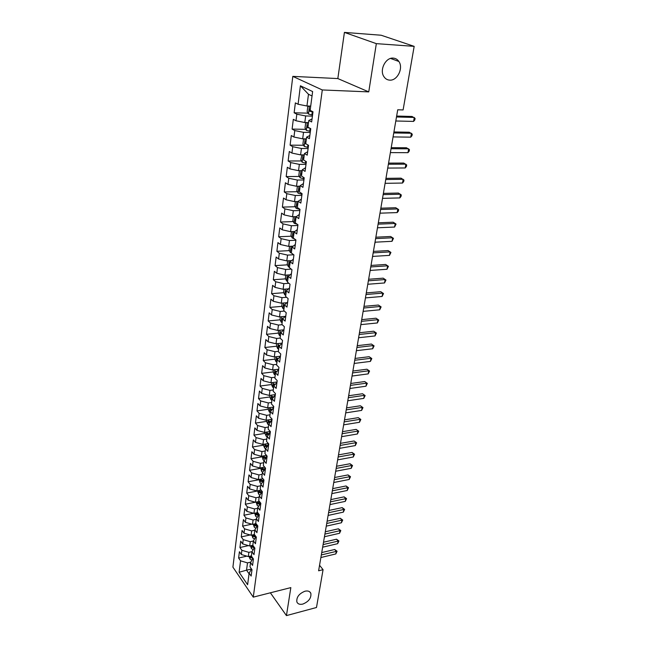 <?xml version="1.0" encoding="UTF-8"?>
<svg xmlns="http://www.w3.org/2000/svg" width="648" height="648" viewBox="0 0 648 648"><rect width="100%" height="100%" fill="white"/><g stroke="black" fill="none" stroke-linecap="round" stroke-linejoin="round"><path stroke-width="0.97" d="M304.957 591.219C307.946 590.571 309.906 591.276 310.846 593.333C311.413 598.047 308.74 601.636 302.827 604.074C299.805 604.762 297.821 604.049 296.865 601.952C296.339 597.213 299.036 593.633 304.957 591.219M393.304 58.118C395.636 58.312 397.491 59.43 398.876 61.479C403.672 68.089 397.281 80.943 389.659 80.133C387.253 79.971 385.333 78.805 383.916 76.65C379.218 70.041 385.698 57.186 393.304 58.118M292.807 76.375L232.907 567.138L253.271 597.14L322.291 89.959L292.807 76.375L337.835 78.57L368.752 91.886L376.334 43.643L344.412 32.4L337.835 78.57M344.412 32.4L381.162 35.235L414.169 46.356L376.334 43.643M312.044 95.977L308.48 94.276L300.405 85.795L298.08 104.255L295.366 102.886L294.135 112.784L296.825 114.194L295.998 120.771L293.317 119.337L292.102 129.09L294.767 130.564L293.949 137.044L291.292 135.545L290.101 145.152L292.734 146.691L291.932 153.074L289.308 151.511L288.125 160.979L290.733 162.583L289.94 168.877L287.339 167.249L286.181 176.58L288.757 178.241L287.979 184.437L285.412 182.76L284.261 191.954L286.813 193.671L286.043 199.778L283.5 198.045L282.374 207.109L284.901 208.883L284.14 214.901L281.621 213.111L280.511 222.045L283.006 223.876L282.261 229.813L279.774 227.966L278.672 236.771L281.143 238.65L280.406 244.507L277.943 242.603L276.866 251.294L279.312 253.222L278.583 258.998L276.145 257.045L275.076 265.615L277.498 267.592L276.785 273.286L274.371 271.285L273.318 279.734L275.716 281.759L275.011 287.372L272.622 285.331L271.577 293.666L273.958 295.731L273.254 301.271L270.896 299.182L269.868 307.395L272.217 309.517L271.528 314.977L269.187 312.838L268.175 320.946L270.508 323.109L269.827 328.496L267.511 326.317L266.514 334.319L268.815 336.523L268.142 341.836L265.85 339.617L264.87 347.506L267.146 349.75L266.49 354.991L264.214 352.739L263.242 360.523L265.502 362.807L264.854 367.983L262.602 365.683L261.638 373.37L263.882 375.686L263.234 380.789L261.006 378.456L260.059 386.046L262.278 388.403L261.646 393.441L259.435 391.068L258.503 398.552L260.699 400.942L260.075 405.915L257.88 403.51L256.964 410.905L259.135 413.327L258.52 418.235L256.349 415.797L255.442 423.087L257.596 425.55L256.989 430.402L254.842 427.923L253.943 435.124L256.082 437.619L255.474 442.406L253.344 439.895L252.461 447.007L254.575 449.534L253.984 454.256L251.87 451.721L250.995 458.735L253.093 461.295L252.509 465.961L250.42 463.393L249.553 470.327L251.635 472.91L251.051 477.511L248.978 474.919L248.127 481.764L250.185 484.38L249.61 488.924L247.56 486.3L246.718 493.063L248.759 495.704L248.192 500.199L246.159 497.543L245.325 504.225L247.35 506.89L246.791 511.329L244.774 508.648L243.948 515.249L245.957 517.946L245.406 522.329L243.405 519.623L242.595 526.135L244.579 528.857L244.037 533.183L242.052 530.461L241.25 536.9L243.227 539.638L242.684 543.915L240.716 541.161L239.93 547.528L241.882 550.29L241.348 554.518L239.404 551.74L238.618 558.033L246.848 556.146M300.405 85.795L312.628 91.554L310.149 110.346L313 111.788L311.648 121.954L308.812 120.471L307.93 127.162L310.757 128.677L309.42 138.68L306.617 137.125L305.751 143.718L308.537 145.298L307.225 155.156L304.455 153.536L303.596 160.032L306.358 161.676L305.062 171.38L302.324 169.695L301.482 176.094L304.212 177.803L302.932 187.361L300.226 185.62L299.392 191.921L302.089 193.687L300.834 203.108L298.161 201.301L297.335 207.514L300.008 209.345L298.769 218.619L296.12 216.764L295.31 222.88L297.95 224.767L296.735 233.912L294.111 231.992L293.317 238.027L295.925 239.963L294.727 248.978L292.135 247.001L291.349 252.947L293.933 254.939L292.75 263.825L290.183 261.8L289.413 267.656L291.964 269.698L290.798 278.454L288.263 276.38L287.501 282.155L290.029 284.253L288.878 292.888L286.367 290.758L285.614 296.452L288.117 298.598L286.983 307.111L284.496 304.941L283.751 310.554L286.23 312.741L285.112 321.133L282.649 318.913L281.921 324.454L284.375 326.689L283.273 334.959L280.835 332.699L280.114 338.159L282.544 340.443L281.451 348.6L279.045 346.291L278.332 351.678L280.738 354.002L279.661 362.054L277.271 359.705L276.575 365.018L278.956 367.384L277.895 375.322L275.53 372.932L274.841 378.173L277.198 380.579L276.153 388.403L273.812 385.981L273.132 391.149L275.457 393.595L274.428 401.315L272.111 398.852L271.439 403.955L273.748 406.434L272.735 414.056L270.435 411.561L269.779 416.591L272.063 419.102L271.058 426.627L268.782 424.092L268.134 429.057L270.394 431.609L269.406 439.036L267.154 436.46L266.506 441.369L268.75 443.953L267.778 451.275L265.542 448.675L264.911 453.511L267.13 456.127L266.166 463.361L263.955 460.72L263.331 465.499L265.526 468.148L264.578 475.284L262.391 472.619L261.768 477.333L263.947 480.014L263.007 487.061L260.844 484.364L260.229 489.013L262.383 491.727L261.46 498.685L259.313 495.955L258.706 500.556L260.844 503.294L259.929 510.154L257.799 507.4L257.207 511.944L259.322 514.706L258.422 521.486L256.308 518.708L255.725 523.187L257.823 525.982L256.932 532.68L254.842 529.87L254.259 534.3L256.341 537.119L255.458 543.729L253.384 540.894L252.809 545.268L254.875 548.111L254.008 554.639L251.951 551.788L251.384 556.106L253.425 558.973L252.566 565.42L250.533 562.537L249.974 566.806L251.999 569.697L251.149 576.072L249.132 573.164L247.609 584.707L239.112 572.249L240.554 560.82L238.618 558.033M414.169 46.356L403.096 109.941L397.726 109.779L318.605 570.791L323.069 569.681L319.553 565.267M251.416 555.871L248.322 556.575L248.873 552.355L252.04 551.634M241.348 554.518L248.322 556.575M241.882 550.29L248.873 552.355M249.132 573.164L251.521 569.009M252.817 545.276L249.699 545.972L250.258 541.696L253.376 541.007M242.684 543.915L249.699 545.972M243.227 539.638L250.258 541.696M250.533 562.537L252.979 558.341M254.421 534.519L251.1 535.24L251.659 530.906L254.794 530.234M244.037 533.183L251.1 535.24M244.579 528.857L251.659 530.906M251.951 551.788L254.462 547.536M256.049 523.625L252.509 524.37L253.085 519.988L256.227 519.332M245.406 522.329L252.509 524.37M245.957 517.946L253.085 519.988M253.384 540.894L256.001 536.649M257.71 512.6L253.943 513.37L254.518 508.931L257.685 508.291M246.791 511.329L253.943 513.37M247.35 506.89L254.518 508.931M254.842 529.87L257.58 525.658M259.403 501.439L255.393 502.24L255.976 497.745L259.159 497.121M248.192 500.199L255.393 502.24M248.759 495.704L255.976 497.745M256.308 518.708L259.184 514.52M261.12 490.139L256.859 490.957L257.45 486.413L260.65 485.806M249.61 488.924L256.859 490.957M250.185 484.38L257.45 486.413M257.799 507.4L260.812 503.245M262.877 478.702L258.341 479.544L258.941 474.935L262.165 474.344M251.051 477.511L258.341 479.544M251.635 472.91L258.941 474.935M259.313 495.955L262.367 491.856M264.668 467.119L259.848 467.986L260.456 463.32L263.687 462.745M252.509 465.961L259.848 467.986M253.093 461.295L260.456 463.32M260.844 484.364L263.906 480.322M266.498 455.39L261.371 456.273L261.986 451.551L265.243 450.992M253.984 454.256L261.371 456.273M254.575 449.534L261.986 451.551M262.391 472.619L265.461 468.642M268.369 443.507L262.918 444.415L263.542 439.628L266.806 439.093M255.474 442.406L262.918 444.415M256.082 437.619L263.542 439.628M263.955 460.72L267.041 456.816M270.281 431.479L264.481 432.402L265.113 427.559L268.394 427.04M256.989 430.402L264.481 432.402M257.596 425.55L265.113 427.559M265.542 448.675L268.637 444.828M272.03 419.329L266.061 420.236L266.701 415.328L270.005 414.833M258.52 418.235L266.061 420.236M259.135 413.327L266.701 415.328M267.154 436.46L270.248 432.694M273.667 407.041L267.665 407.908L268.312 402.935L271.642 402.465M260.075 405.915L267.665 407.908M260.699 400.942L268.312 402.935M268.782 424.092L271.893 420.398M275.327 394.591L269.293 395.426L269.949 390.38L273.286 389.926M261.646 393.441L269.293 395.426M262.278 388.403L269.949 390.38M270.435 411.561L273.553 407.932M277.012 381.972L270.937 382.774L271.601 377.663L274.963 377.233M263.234 380.789L270.937 382.774M263.882 375.686L271.601 377.663M272.111 398.852L275.23 395.312M278.713 369.198L272.606 369.951L273.278 364.775L276.664 364.362M264.854 367.983L272.606 369.951M265.502 362.807L273.278 364.775M273.812 385.981L276.939 382.514M280.438 356.246L274.298 356.959L274.979 351.71L278.381 351.321M266.49 354.991L274.298 356.959M267.146 349.75L274.979 351.71M275.53 372.932L278.664 369.554M281.621 343.181L276.007 343.788L276.704 338.467L280.122 338.11M268.142 341.836L276.007 343.788M268.815 336.523L276.704 338.467M277.271 359.705L280.414 356.408M283.233 329.889L277.749 330.44L278.446 325.053L282.18 324.689M269.827 328.496L277.749 330.44M270.508 323.109L278.446 325.053M279.045 346.291L282.188 343.084M284.853 316.41L279.507 316.913L280.219 311.445L284.342 311.072M271.528 314.977L279.507 316.913M272.217 309.517L280.219 311.445M280.835 332.699L283.986 329.581M286.481 302.754L281.289 303.191L282.01 297.651L286.578 297.278M273.254 301.271L281.289 303.191M273.958 295.731L282.01 297.651M282.649 318.913L285.809 315.892M288.109 288.903L283.103 289.283L283.832 283.67L288.87 283.298M275.011 287.372L283.103 289.283M275.716 281.759L283.832 283.67M284.075 304.706L284.521 304.908L287.663 302.009M289.753 274.857L284.934 275.181L285.679 269.487L291.244 269.123M276.785 273.286L284.934 275.181M277.498 267.592L285.679 269.487M286.367 290.758L289.535 287.931M291.389 260.609L286.797 260.885L287.55 255.109L293.698 254.761M278.583 258.998L286.797 260.885M279.312 253.222L287.55 255.109M288.263 276.38L291.438 273.659M293.026 246.159L288.684 246.386L289.445 240.53L295.893 240.214M280.406 244.507L288.684 246.386M281.143 238.65L289.445 240.53M290.183 261.8L293.366 259.176M294.654 231.498L290.596 231.676L291.373 225.731L297.853 225.48M282.261 229.813L290.596 231.676M283.006 223.876L291.373 225.731M292.135 247.001L295.326 244.49M296.274 216.626L292.54 216.756L293.325 210.73L299.846 210.527M284.14 214.901L292.54 216.756M284.901 208.883L293.325 210.73M294.111 231.992L297.311 229.595M298.129 201.528L294.508 201.617L295.302 195.502L301.871 195.364M286.043 199.778L294.508 201.617M286.813 193.671L295.302 195.502M296.12 216.764L299.319 214.48M300.146 186.203L296.509 186.26L297.319 180.055L303.92 179.974M287.979 184.437L296.509 186.26M288.757 178.241L297.319 180.055M298.161 201.301L301.369 199.147M302.195 170.659L298.534 170.683L299.352 164.381L306.002 164.365M289.94 168.877L298.534 170.683M290.733 162.583L299.352 164.381M300.226 185.62L303.434 183.578M304.276 154.88L300.591 154.872L301.425 148.481L308.108 148.522M291.932 153.074L300.591 154.872M292.734 146.691L301.425 148.481M302.324 169.695L305.54 167.792M306.391 138.866L302.681 138.818L303.523 132.338L310.254 132.443M293.949 137.044L302.681 138.818M294.767 130.564L303.523 132.338M304.455 153.536L307.679 151.762M308.529 122.61L304.803 122.529L305.654 115.952L312.425 116.122M295.998 120.771L304.803 122.529M296.825 114.194L305.654 115.952M306.617 137.125L309.849 135.489M310.708 106.118L306.95 105.997L308.48 94.276M298.08 104.255L306.95 105.997M308.812 120.471L312.044 118.965M270.37 592.799L286.44 615.6L316.483 607.5L323.069 569.681M368.752 91.886L322.291 89.959M286.44 615.6L290.839 587.606L253.271 597.14M251.513 569.001L246.548 570.175L249.051 573.78M250.784 562.116L247.504 562.885L246.548 570.175L239.112 572.249M240.554 560.82L247.504 562.885M294.135 112.784L307.986 113.165M292.102 129.09L305.783 129.333M290.101 145.152L303.62 145.265M288.125 160.979L301.49 160.963M286.181 176.58L299.4 176.442M284.261 191.954L297.335 191.703M282.374 207.109L295.302 206.736M280.511 222.045L293.309 221.567M278.672 236.771L291.341 236.196M276.866 251.294L289.397 250.614M275.076 265.615L287.493 264.838M273.318 279.734L285.606 278.867M271.577 293.666L283.759 292.702M269.868 307.395L281.929 306.35M268.175 320.946L280.13 319.82M266.514 334.319L278.356 333.104M264.87 347.506L276.607 346.218M263.242 360.523L274.882 359.154M261.638 373.37L273.173 371.928L274.282 374.479L275.246 375.119M276.485 371.515L275.011 370.956L275.675 372.746M260.059 386.046L271.52 384.531M258.503 398.552L269.892 396.965M256.964 410.905L268.288 409.244M255.442 423.087L266.709 421.362M253.943 435.124L265.145 433.334M252.461 447.007L263.606 445.152M250.995 458.735L262.084 456.816M249.553 470.327L260.577 468.342M248.127 481.764L259.095 479.723M246.718 493.063L257.621 490.965M245.325 504.225L255.361 502.224M243.948 515.249L253.587 513.273M242.595 526.135L251.853 524.183M241.25 536.9L250.152 534.965M239.93 547.528L248.484 545.616M396.487 116.972L414.291 117.442L413.578 121.411L395.798 120.99M396.649 116.057L412.079 116.47L415.093 118.382L414.809 119.969L413.578 121.411M309.064 106.061L307.784 106.693L307.144 111.626L308.472 114.056L312.563 115.077M310.271 106.102L310.692 106.232M310.279 109.374L309.501 109.293L309.647 111.237L312.984 111.942M312.231 111.399L309.647 111.237M397.597 110.525L397.224 112.712M393.749 132.953L411.456 133.245L410.751 137.157L393.069 136.914M393.919 131.965L409.269 132.224L412.258 134.136L411.974 135.699L410.751 137.157M391.044 148.708L408.653 148.813L407.957 152.677L390.371 152.604M391.222 147.655L406.49 147.76L409.455 149.664L409.18 151.203L407.957 152.677M306.674 122.569L305.654 123.047L305.022 127.907L306.334 130.353L310.392 131.39M308.116 125.753L307.338 125.672L307.492 127.583L309.768 128.142M394.948 125.955L394.575 128.11M304.285 138.842L303.548 139.166L302.924 143.953L304.228 146.407L308.246 147.461M305.986 141.896L305.216 141.807L305.37 143.694L306.131 143.937M392.34 141.167L391.975 143.289M388.379 164.228L405.891 164.171L405.211 167.97L387.723 168.075M388.573 163.11L403.753 163.069L406.701 164.973L406.426 166.487L405.211 167.97M385.754 179.528L403.169 179.302L402.497 183.052L385.106 183.319M385.957 178.354L401.055 178.168L403.979 180.063L403.712 181.562L402.497 183.052M301.887 154.872L300.858 159.756L302.154 162.227L306.139 163.304M303.896 157.804L303.118 157.707L303.645 159.7M389.764 156.176L389.399 158.266M299.465 170.675L298.825 175.333L300.073 177.755L304.058 178.913M301.822 173.478L301.053 173.372L301.579 175.349M387.221 170.967L386.872 173.032M383.162 194.619L400.488 194.222L399.824 197.924L382.523 198.353M383.373 193.379L398.399 193.055L401.298 194.943L401.031 196.425L399.824 197.924M297.4 186.251L296.825 190.69L298.088 193.177L302.009 194.295M299.789 188.924L299.012 188.811L299.546 190.763M384.718 185.563L384.369 187.604M380.611 209.49L397.84 208.94L397.184 212.584L379.979 213.176M380.838 208.194L395.774 207.733L398.65 209.62L398.39 211.078L397.184 212.584M295.399 201.601L294.848 205.829L296.096 208.324L299.992 209.458M297.78 204.152L297.003 204.031L297.545 205.967M382.247 199.965L381.899 201.974M378.092 224.151L395.231 223.455L394.583 227.051L377.468 227.788M378.327 222.799L393.19 222.207L396.041 224.095L394.583 227.051M293.423 216.724L292.896 220.749L294.135 223.252L297.302 224.297M295.804 219.162L295.026 219.032L295.569 220.944M379.809 214.164L379.469 216.149M375.613 238.618L392.664 237.767L392.024 241.315L374.998 242.198M375.856 237.209L390.639 236.488L393.474 238.367L392.024 241.315M291.479 231.636L290.976 235.459L292.208 237.97L294.443 238.861M293.852 233.96L293.082 233.823L293.617 235.718M377.403 228.177L377.071 230.129M373.167 252.874L390.12 251.886L389.497 255.385L372.56 256.414M373.418 251.416L388.12 250.574L390.93 252.445L389.497 255.385M289.559 246.337L289.089 249.958L290.304 252.485L291.551 253.109M291.932 248.549L291.154 248.403L291.697 250.282M375.249 242.19L374.698 243.931M370.753 266.944L387.617 265.81L387.002 269.26L370.154 270.435M371.012 265.437L385.633 264.465L388.427 266.336L387.002 269.26M388.427 266.336L385.633 264.465M287.663 260.836L287.218 264.263L288.425 266.79L289.454 267.349M290.037 262.926L289.259 262.78L289.81 264.643M372.811 256.397L372.365 257.556M368.372 280.819L385.147 279.547L384.539 282.957L367.781 284.261M368.639 279.264L383.187 278.17L385.957 280.041L384.539 282.957M383.187 278.17L385.957 280.041M285.8 275.125L285.379 278.365L286.57 280.9L287.591 281.467M288.166 277.109L287.396 276.963L287.939 278.802M370.405 270.41L370.057 270.994M366.023 294.508L382.709 293.107L382.109 296.468L365.44 297.902M366.298 292.904L380.773 291.697L383.527 293.56L382.109 296.468M380.773 291.697L383.527 293.56M283.962 289.219L283.557 292.28L284.739 294.824L285.752 295.399M286.319 291.106L285.549 290.944L286.1 292.766M363.706 308.019L380.303 306.48L379.712 309.801L363.131 311.364M363.99 306.358L378.383 305.046L381.121 306.901L379.712 309.801M378.383 305.046L381.121 306.901M282.147 303.118L281.767 306.002L282.941 308.553L283.937 309.137M283.735 304.738L284.286 306.545M361.414 321.343L377.93 319.683L377.347 322.955L360.847 324.64M361.706 319.634L376.034 318.217L378.748 320.063L377.347 322.955M376.034 318.217L378.748 320.063M280.357 316.832L280.001 319.537L281.159 322.096L282.155 322.696M282.925 318.605L281.937 318.338L282.496 320.128M359.162 334.49L375.589 332.708L375.014 335.939L358.595 337.746M359.462 332.74L373.71 331.217L376.407 333.056L375.014 335.939M373.71 331.217L376.407 333.056M278.591 330.35L278.259 332.894L279.41 335.453L280.39 336.061M281.345 332.1L280.171 331.76L280.722 333.534M356.935 347.466L373.28 345.562L372.705 348.754L356.376 350.681M357.242 345.676L371.417 344.039L374.09 345.886L372.705 348.754M371.417 344.039L374.09 345.886M276.85 343.699L276.542 346.073L277.676 348.64L278.648 349.256M279.774 345.416L278.429 345.003L278.98 346.761M354.731 360.272L370.996 358.255L370.429 361.406L354.189 363.447M355.047 358.441L369.149 356.708L371.814 358.546L370.429 361.406M369.149 356.708L371.814 358.546M275.133 356.862L274.841 359.073L275.967 361.641L276.939 362.273M279.62 356.335L280.219 356.432M278.211 358.546L276.704 358.069L277.263 359.81M352.561 372.916L368.744 370.786L368.186 373.888L352.026 376.051M352.885 371.037L366.922 369.214L369.562 371.045L368.186 373.888M366.922 369.214L369.562 371.045M277.984 369.287L278.681 369.392M273.432 369.846L273.164 371.903M350.422 385.39L366.525 383.154L365.974 386.216L349.888 388.484M350.754 383.478L364.711 381.551L367.335 383.381L365.974 386.216M364.711 381.551L367.335 383.381M271.763 382.66L271.512 384.572L272.622 387.148L273.569 387.796M276.275 382.757L276.364 382.061L276.988 382.158M275.116 384.264L273.334 383.681L273.569 385.228L274.161 385.519M348.308 397.71L364.33 395.361L363.779 398.39L347.782 400.764M348.64 395.758L362.532 393.741L365.14 395.564L363.779 398.39M362.532 393.741L365.14 395.564M270.111 395.312L269.884 397.07L270.977 399.646L271.925 400.302M274.752 394.664L275.303 394.754M273.594 396.868L271.682 396.236L271.917 397.767L272.654 398.123M350.892 382.676L350.989 383.446M346.218 409.868L362.159 407.422L361.625 410.411L345.7 412.881M346.559 407.884L360.385 405.778L362.969 407.592L361.625 410.411M360.385 405.778L362.969 407.592M268.483 407.795L268.272 409.406L269.357 411.99L270.297 412.655M273.164 407.114L273.65 407.187M272.079 409.309L270.046 408.629L270.289 410.144L271.164 410.565M348.859 394.519L348.883 395.726M344.161 421.872L360.021 419.329L359.486 422.277L343.651 424.853M344.509 419.855L358.263 417.66L360.831 419.467L359.486 422.277M358.263 417.66L360.831 419.467M266.871 420.115L266.684 421.581L267.762 424.173L268.685 424.845M271.593 419.394L272.014 419.459M270.581 421.581L268.434 420.86L268.677 422.366L269.681 422.836M346.85 406.215L346.631 407.867M342.128 433.731L357.907 431.082L357.38 433.998L341.618 436.671M342.476 431.673L356.165 429.397L358.717 431.204L357.38 433.998M356.165 429.397L358.717 431.204M340.119 445.443L355.817 442.697L355.298 445.581L339.617 448.343M340.475 443.345L354.091 440.988L356.627 442.786L355.298 445.581M354.091 440.988L356.627 442.786M338.135 457.002L353.751 454.167L353.241 457.01L337.64 459.869M338.499 454.88L352.042 452.434L353.751 454.167L354.561 454.232L353.241 457.01M352.042 452.434L354.561 454.232M336.174 468.423L351.718 465.499L351.216 468.31L335.688 471.258M336.539 466.268L350.025 463.741L351.718 465.499L352.528 465.539L351.216 468.31M350.025 463.741L352.528 465.539M334.238 479.706L349.701 476.685L349.207 479.463L333.752 482.501M334.611 477.519L348.025 474.919L349.701 476.685L350.511 476.701L349.207 479.463M348.025 474.919L350.511 476.701M332.327 490.844L347.717 487.742L347.223 490.487L331.849 493.614M332.708 488.624L346.056 485.96L347.717 487.742L348.527 487.733L347.223 490.487M346.056 485.96L348.527 487.733M330.431 501.852L345.757 498.668L345.263 501.382L329.962 504.581M330.82 499.608L344.104 496.862L345.757 498.668L346.559 498.636L345.263 501.382M344.104 496.862L346.559 498.636M265.283 432.273L265.113 433.609L266.182 436.201L267.098 436.882M269.09 433.69L266.846 432.937L267.089 434.427L268.215 434.946M344.866 417.774L344.558 419.54M263.72 444.285L263.558 445.484L264.619 448.076L265.534 448.764M267.616 445.646L265.275 444.86L265.526 446.334L266.765 446.893M267.341 446.051L265.526 446.334M342.905 429.187L342.606 430.944M262.173 456.135L263.08 459.797L264.076 460.542M266.158 457.448L263.728 456.638L263.979 458.096L265.324 458.695M265.899 457.836L263.979 458.096M340.97 440.47L340.67 442.22M260.642 467.84L261.557 471.38L262.675 472.19M264.716 469.095L262.197 468.261L262.448 469.703L263.89 470.343M264.465 469.468L262.448 469.703M339.058 451.615L338.758 453.349M259.135 479.399L260.059 482.809L261.282 483.683M263.436 479.382L263.274 480.597L260.682 479.739L260.942 481.172L262.472 481.837M263.048 480.954L260.942 481.172M337.163 462.632L336.871 464.357M257.645 490.811L258.576 494.108L259.897 495.031M261.857 491.962L259.192 491.079L259.443 492.496L261.071 493.193M261.646 492.294L259.443 492.496M335.3 473.51L335 475.227M256.171 502.079L257.11 505.262L258.536 506.242M260.804 503.229L257.718 502.273L257.977 503.682L259.686 504.403M260.261 503.488L257.977 503.682M333.453 484.267L333.161 485.976M328.568 512.73L343.813 509.466L343.335 512.139L328.107 515.427M328.957 510.454L342.185 507.635L343.813 509.466L344.623 509.409L343.335 512.139M342.185 507.635L344.623 509.409M254.721 513.216L255.668 516.278L257.175 517.307M258.998 514.561L256.519 514.731L258.309 515.476M258.965 514.245L256.26 513.337L256.519 514.731M331.63 494.902L331.339 496.595M326.722 523.471L341.893 520.133L341.415 522.774L326.268 526.144M327.119 521.17L340.281 518.287L341.893 520.133L342.703 520.052L341.415 522.774M340.281 518.287L342.703 520.052M253.287 524.208L254.235 527.156L255.839 528.233M257.418 525.439L255.085 525.641L256.94 526.411M257.175 525.115L254.826 524.256L255.085 525.641M329.824 505.408L329.532 507.092M324.899 534.09L339.998 530.672L339.528 533.288L324.446 536.73M325.304 531.765L338.394 528.809L339.998 530.672L340.808 530.574L339.528 533.288M338.394 528.809L340.808 530.574M251.861 535.07L252.825 537.913L254.502 539.031M255.401 535.847L253.4 535.054L253.66 536.423L255.596 537.208M255.612 536.131L253.66 536.423M328.042 515.792L327.75 517.477M323.101 544.587L338.126 541.088L337.665 543.672L322.655 547.187M323.506 542.23L336.539 539.209L338.126 541.088L338.928 540.967L337.665 543.672M336.539 539.209L338.928 540.967M250.468 545.802L251.432 548.532L253.19 549.69M253.643 546.418L251.999 545.713L252.258 547.074L254.259 547.884M326.333 526.127L325.993 527.731M321.319 554.955L336.28 551.383L335.818 553.935L320.882 557.523M321.732 552.574L334.7 549.496L336.28 551.383L337.082 551.245L335.818 553.935M334.7 549.496L337.082 551.245M249.083 556.405L250.055 559.03L251.886 560.22M252.931 558.422L250.873 557.604L250.614 556.251L251.902 556.826M324.672 536.674L324.251 537.872M309.477 106.078L308.44 113.999M312.279 111.837L311.858 114.963M307.314 122.585L306.301 130.288M310.084 128.32L309.695 131.285M308.772 127.607L307.492 127.583M305.176 138.85L304.196 146.343M307.881 144.925L307.557 147.355M303.078 154.872L302.114 162.162M305.702 161.287L305.451 163.199M301.004 170.667L300.073 177.755M303.564 177.398L303.377 178.808M298.963 186.227L298.056 193.112M301.458 193.274L301.328 194.189M296.946 201.56L296.063 208.259M299.376 208.907L299.319 209.353M294.962 216.675L294.103 223.187M293.009 231.571L292.175 237.905M291.082 246.256L290.272 252.42M289.178 260.739L288.392 266.725M287.299 275.019L286.538 280.843M285.452 289.105L284.715 294.759M283.63 302.997L282.909 308.489M281.831 316.694L281.135 322.032M280.058 330.205L279.377 335.389M278.308 343.537L277.644 348.575M276.583 356.692L275.943 361.576M277.36 359.6L276.939 359.648M274.874 369.668L274.258 374.414M278.065 369.295L278 369.781M275.918 372.438L275.246 372.519M273.197 382.474L272.589 387.083M274.477 385.106L273.569 385.228M271.536 395.11L270.953 399.589M274.687 394.681L274.574 395.564M273.043 397.613L271.917 397.767M269.9 407.584L269.333 411.926M273.035 407.13L272.889 408.191M271.609 409.949L270.289 410.144M268.28 419.896L267.729 424.108M271.399 419.426L271.237 420.657M270.184 422.132L268.677 422.366M266.684 432.054L266.15 436.136M269.787 431.56L269.6 432.961M268.766 434.16L267.089 434.427M265.113 444.05L264.595 448.011M268.199 443.54L267.989 445.103M263.558 455.892L263.056 459.732M266.603 455.512L266.393 457.099M262.019 467.589L261.533 471.315M265.008 467.524L264.821 468.933M260.504 479.139L260.034 482.744M259.006 490.544L258.552 494.043M261.873 491.087L261.76 491.945M257.531 501.811L257.086 505.197M260.342 502.645L260.277 503.148M256.073 512.933L255.636 516.213M254.624 523.924L254.21 527.091M253.198 534.778L252.801 537.848M251.797 545.503L251.408 548.467M253.862 546.718L252.258 547.074M250.403 556.097L250.031 558.965M252.226 557.288L250.873 557.604M310.846 593.333L309.671 591.778M398.876 61.479L390.598 58.442M310.06 109.309L309.501 109.293M307.873 125.68L307.338 125.672M305.718 141.807L305.216 141.807M303.596 157.707L303.118 157.707M301.514 173.372L301.053 173.372M299.457 188.803L299.012 188.811M297.44 204.023L297.003 204.031M295.448 219.016L295.026 219.032"/></g></svg>
